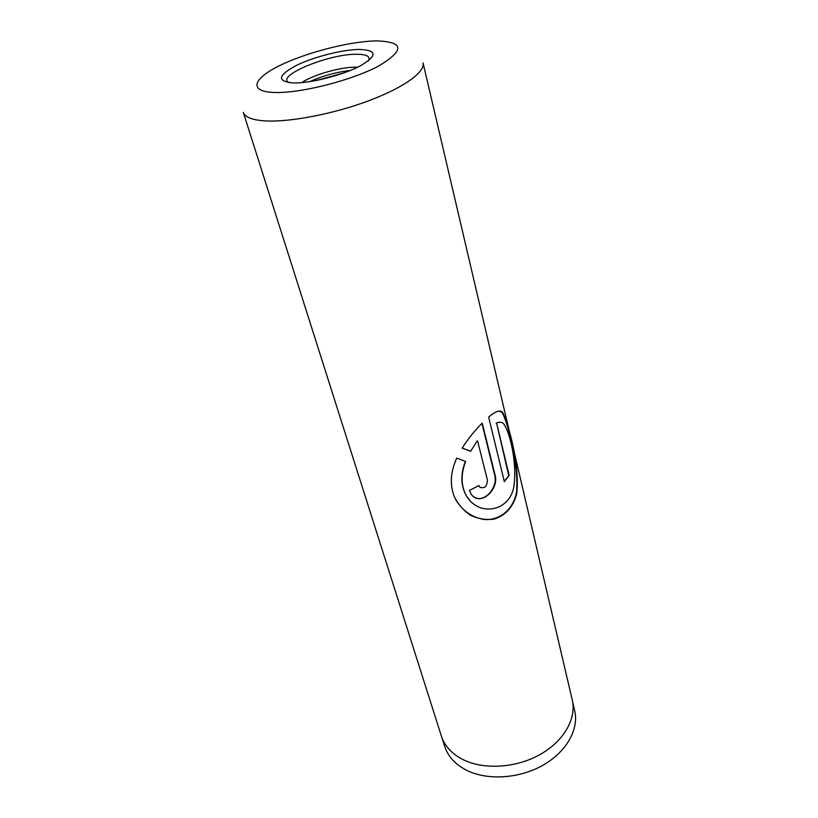 <?xml version="1.0" encoding="UTF-8"?>
<svg xmlns="http://www.w3.org/2000/svg" width="818" height="818" viewBox="0 0 818 818"><rect width="100%" height="100%" fill="white"/><g stroke="black" fill="none" stroke-linecap="round" stroke-linejoin="round"><path stroke-width="1.23" d="M572.712 702.294L574.676 710.658C579.154 729.298 566.455 752.09 542.6 765.433C518.796 778.808 486.976 780.628 466.413 770.188C455.237 764.39 448.019 756.476 444.757 746.445L442.149 738.255M343.897 72.904L316.423 80.471M357.65 67.219L355.789 67.168C340.85 66.902 313.059 74.837 301.699 82.628M350.114 70.542C336.116 72.127 322.701 75.818 309.869 81.626M488.663 417.139L504.348 481.679L509.144 475.391L496.598 423.049C499.256 421.853 501.434 421.935 503.142 423.305C509.154 429.522 517.283 461.28 513.98 485.851C510.217 511.577 479.256 517.037 466.751 496.403C460.953 486.321 460.575 474.696 465.636 461.516L456.741 458.09C450.514 471.781 449.675 484.583 454.235 496.506C458.08 504.266 463.52 510.534 470.554 515.309C478.213 518.898 486.056 520.156 494.072 519.093C505.565 515.718 513.735 506.281 516.782 493.397C520.013 462.395 507.232 420.503 502.6 412.292C500.002 409.644 495.36 411.26 488.663 417.139M477.589 440.963L487.426 480.094C487.058 486.526 484.491 488.867 479.737 487.139L478.898 485.534L469.45 490.452L471.311 494.389C480.36 507.14 499.992 488.949 494.859 474.256L482.231 423.121C475.156 430.033 468.448 438.366 462.109 448.131L470.616 451.311L477.242 440.82L470.616 451.311M572.252 699.932C576.71 718.511 563.868 741.282 539.808 754.666C515.8 768.082 483.755 769.983 463.07 759.625C451.843 753.859 444.603 745.985 441.342 735.985L243.304 112.383C244.95 117.291 252.435 120.144 265.748 120.931C290.37 122.24 333.734 113.866 368.754 100.747C403.836 87.628 425.391 71.964 423.039 62.874L572.252 699.932M480.258 487.6L478.694 485.647M472.528 495.78C482.753 505.534 499.031 487.559 494.471 474.143L494.859 474.256M494.471 474.143L481.935 423.427M462.16 448.049L470.319 451.137M455.524 499.358C462.313 510.749 471.945 517.477 484.43 519.553C500.585 520.401 513.704 508.888 516.649 491.577C518.755 460.79 506.782 420.34 502.068 412.313L499.041 411.045M504.236 481.24L509.144 475.391M508.684 475.36L496.598 423.049M496.137 423.029L499.665 422.211M470.442 501.219L466.577 496.219C460.779 486.137 460.37 474.532 465.35 461.413M293.447 82.966C310.411 83.385 342.558 75.205 360.155 65.961C377.558 55.706 377.323 50.195 359.47 49.438C342.313 49.561 313.243 57.015 295.809 65.716C277.568 75.675 276.791 81.422 293.447 82.966M368.304 60.972C370.718 56.575 366.893 54.336 356.822 54.264C328.928 53.671 274.153 76.36 289.347 82.72M274.695 92.485C300.666 93.385 351.505 80.491 378.611 66.033C404.961 50.133 404.184 41.759 376.28 40.9C349.848 41.289 306.31 52.475 279.582 65.655C252.527 78.814 248.324 91.81 274.695 92.485M502.068 412.313L502.6 412.292"/></g></svg>
